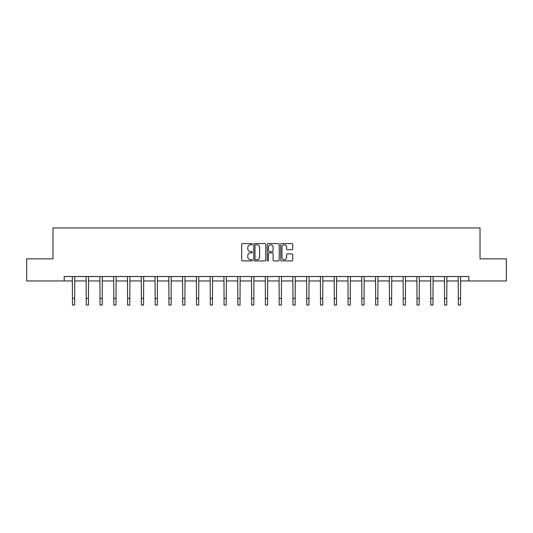 <?xml version="1.0" encoding="UTF-8"?>
<svg xmlns="http://www.w3.org/2000/svg" width="533" height="533" viewBox="0 0 533 533"><rect width="100%" height="100%" fill="white"/><g stroke="black" fill="none" stroke-linecap="round" stroke-linejoin="round"><path stroke-width="0.8" d="M252.369 244.181A0.606 0.606 0 0 0 251.756 243.574L242.548 243.574A0.866 0.866 0 0 0 241.676 244.44L241.676 260.051A0.866 0.866 0 0 0 242.548 260.917L251.756 260.917A0.606 0.606 0 0 0 252.369 260.311A0.606 0.606 0 0 0 251.756 259.704L250.563 259.704A2.772 2.772 0 0 1 247.792 256.926L247.792 255.627A2.772 2.772 0 0 1 250.563 252.855L251.756 252.855A0.606 0.606 0 0 0 252.369 252.249A0.606 0.606 0 0 0 251.756 251.636L250.563 251.636A2.772 2.772 0 0 1 247.792 248.864L247.792 247.565A2.772 2.772 0 0 1 250.563 244.787L251.756 244.787A0.606 0.606 0 0 0 252.369 244.181M291.844 249.691A0.866 0.866 0 0 0 292.71 248.818L292.71 244.44A0.866 0.866 0 0 0 291.844 243.574L281.611 243.574A0.866 0.866 0 0 0 280.744 244.44L280.744 260.051A0.866 0.866 0 0 0 281.611 260.917L291.844 260.917A0.866 0.866 0 0 0 292.71 260.051L292.71 254.761A0.866 0.866 0 0 0 291.844 253.895L287.46 253.895A0.866 0.866 0 0 0 286.594 254.761L286.594 257.386A2.319 2.319 0 0 1 284.276 259.704A2.319 2.319 0 0 1 281.957 257.386L281.957 247.105A2.319 2.319 0 0 1 284.276 244.787A2.319 2.319 0 0 1 286.594 247.105L286.594 248.818A0.866 0.866 0 0 0 287.46 249.691L291.844 249.691M64.193 280.958L26.65 280.958L26.65 258.871L52.974 258.871L52.974 227.951L480.026 227.951L480.026 258.871L506.35 258.871L506.35 280.958L468.807 280.958L468.807 276.54L64.193 276.54L64.193 280.958L72.455 280.958M265.74 244.44A0.866 0.866 0 0 0 264.874 243.574L254.641 243.574A0.866 0.866 0 0 0 253.775 244.44L253.775 260.051A0.866 0.866 0 0 0 254.641 260.917L264.874 260.917A0.866 0.866 0 0 0 265.74 260.051L265.74 244.44M268.126 243.574L278.359 243.574A0.866 0.866 0 0 1 279.225 244.44L279.225 260.051A0.866 0.866 0 0 1 278.359 260.917L273.982 260.917A0.866 0.866 0 0 1 273.109 260.051L273.109 253.721A0.866 0.866 0 0 0 272.243 252.855L269.338 252.855A0.866 0.866 0 0 0 268.472 253.721L268.472 260.311A0.606 0.606 0 0 1 267.866 260.917A0.606 0.606 0 0 1 267.26 260.311L267.26 244.44A0.866 0.866 0 0 1 268.126 243.574M74.667 280.958L86.239 280.958M88.445 280.958L100.017 280.958M102.229 280.958L113.802 280.958M116.007 280.958L127.58 280.958M129.792 280.958L141.365 280.958M143.57 280.958L155.143 280.958M157.355 280.958L168.928 280.958M171.133 280.958L182.706 280.958M184.918 280.958L196.49 280.958M198.696 280.958L210.269 280.958M212.48 280.958L224.053 280.958M226.259 280.958L237.831 280.958M240.043 280.958L251.616 280.958M253.821 280.958L265.394 280.958M267.606 280.958L279.179 280.958M281.384 280.958L292.957 280.958M295.169 280.958L306.741 280.958M308.947 280.958L320.52 280.958M322.731 280.958L334.304 280.958M336.51 280.958L348.082 280.958M350.294 280.958L361.867 280.958M364.072 280.958L375.645 280.958M377.857 280.958L389.43 280.958M391.635 280.958L403.208 280.958M405.42 280.958L416.993 280.958M419.198 280.958L430.771 280.958M432.983 280.958L444.555 280.958M446.761 280.958L458.333 280.958M460.545 280.958L468.807 280.958M255.593 244.787A0.606 0.606 0 0 0 254.987 245.393L254.987 259.098A0.606 0.606 0 0 0 255.593 259.704L256.853 259.704A2.772 2.772 0 0 0 259.631 256.926L259.631 247.565A2.772 2.772 0 0 0 256.853 244.787L255.593 244.787M273.109 247.152A2.319 2.319 0 0 0 270.791 244.834A2.319 2.319 0 0 0 268.472 247.152L268.472 250.77A0.866 0.866 0 0 0 269.338 251.636L272.243 251.636A0.866 0.866 0 0 0 273.109 250.77L273.109 247.152M72.341 276.54L72.455 298.42L74.667 298.42L74.773 276.54M72.455 298.42L72.455 305.049L74.667 305.049L74.667 298.42M86.126 276.54L86.239 298.42L88.445 298.42L88.558 276.54M86.239 298.42L86.239 305.049L88.445 305.049L88.445 298.42M99.904 276.54L100.017 298.42L102.229 298.42L102.336 276.54M100.017 298.42L100.017 305.049L102.229 305.049L102.229 298.42M113.689 276.54L113.802 298.42L116.007 298.42L116.121 276.54M113.802 298.42L113.802 305.049L116.007 305.049L116.007 298.42M127.467 276.54L127.58 298.42L129.792 298.42L129.899 276.54M127.58 298.42L127.58 305.049L129.792 305.049L129.792 298.42M141.252 276.54L141.365 298.42L143.57 298.42L143.683 276.54M141.365 298.42L141.365 305.049L143.57 305.049L143.57 298.42M155.03 276.54L155.143 298.42L157.355 298.42L157.462 276.54M155.143 298.42L155.143 305.049L157.355 305.049L157.355 298.42M168.814 276.54L168.928 298.42L171.133 298.42L171.246 276.54M168.928 298.42L168.928 305.049L171.133 305.049L171.133 298.42M182.592 276.54L182.706 298.42L184.918 298.42L185.031 276.54M182.706 298.42L182.706 305.049L184.918 305.049L184.918 298.42M196.377 276.54L196.49 298.42L198.696 298.42L198.809 276.54M196.49 298.42L196.49 305.049L198.696 305.049L198.696 298.42M210.155 276.54L210.269 298.42L212.48 298.42L212.594 276.54M210.269 298.42L210.269 305.049L212.48 305.049L212.48 298.42M223.94 276.54L224.053 298.42L226.259 298.42L226.372 276.54M224.053 298.42L224.053 305.049L226.259 305.049L226.259 298.42M237.718 276.54L237.831 298.42L240.043 298.42L240.156 276.54M237.831 298.42L237.831 305.049L240.043 305.049L240.043 298.42M251.503 276.54L251.616 298.42L253.821 298.42L253.935 276.54M251.616 298.42L251.616 305.049L253.821 305.049L253.821 298.42M265.281 276.54L265.394 298.42L267.606 298.42L267.719 276.54M265.394 298.42L265.394 305.049L267.606 305.049L267.606 298.42M279.065 276.54L279.179 298.42L281.384 298.42L281.497 276.54M279.179 298.42L279.179 305.049L281.384 305.049L281.384 298.42M292.844 276.54L292.957 298.42L295.169 298.42L295.282 276.54M292.957 298.42L292.957 305.049L295.169 305.049L295.169 298.42M306.628 276.54L306.741 298.42L308.947 298.42L309.06 276.54M306.741 298.42L306.741 305.049L308.947 305.049L308.947 298.42M320.406 276.54L320.52 298.42L322.731 298.42L322.845 276.54M320.52 298.42L320.52 305.049L322.731 305.049L322.731 298.42M334.191 276.54L334.304 298.42L336.51 298.42L336.623 276.54M334.304 298.42L334.304 305.049L336.51 305.049L336.51 298.42M347.969 276.54L348.082 298.42L350.294 298.42L350.408 276.54M348.082 298.42L348.082 305.049L350.294 305.049L350.294 298.42M361.754 276.54L361.867 298.42L364.072 298.42L364.186 276.54M361.867 298.42L361.867 305.049L364.072 305.049L364.072 298.42M375.538 276.54L375.645 298.42L377.857 298.42L377.97 276.54M375.645 298.42L375.645 305.049L377.857 305.049L377.857 298.42M389.317 276.54L389.43 298.42L391.635 298.42L391.748 276.54M389.43 298.42L389.43 305.049L391.635 305.049L391.635 298.42M403.101 276.54L403.208 298.42L405.42 298.42L405.533 276.54M403.208 298.42L403.208 305.049L405.42 305.049L405.42 298.42M416.879 276.54L416.993 298.42L419.198 298.42L419.311 276.54M416.993 298.42L416.993 305.049L419.198 305.049L419.198 298.42M430.664 276.54L430.771 298.42L432.983 298.42L433.096 276.54M430.771 298.42L430.771 305.049L432.983 305.049L432.983 298.42M444.442 276.54L444.555 298.42L446.761 298.42L446.874 276.54M444.555 298.42L444.555 305.049L446.761 305.049L446.761 298.42M458.227 276.54L458.333 298.42L460.545 298.42L460.659 276.54M458.333 298.42L458.333 305.049L460.545 305.049L460.545 298.42"/></g></svg>
